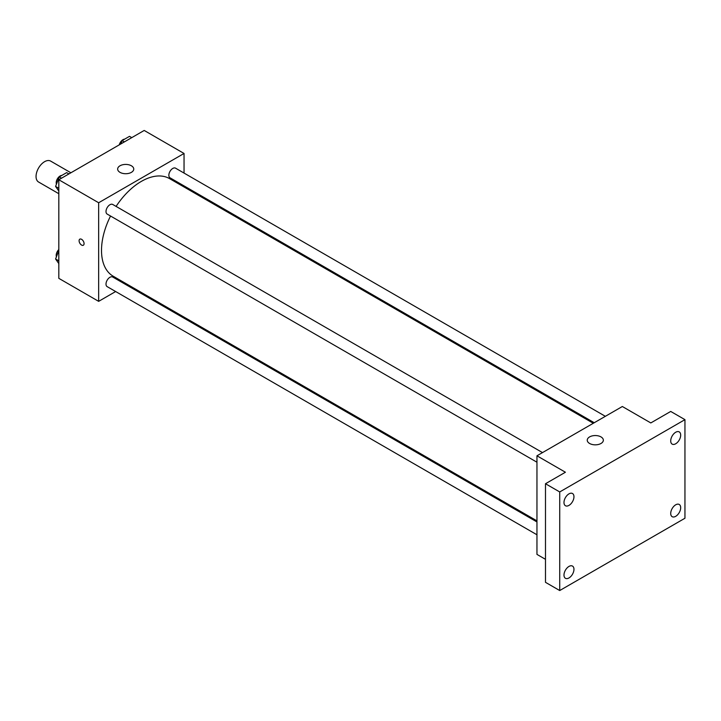 <?xml version="1.0" encoding="UTF-8"?>
<svg xmlns="http://www.w3.org/2000/svg" width="721" height="721" viewBox="0 0 721 721"><rect width="100%" height="100%" fill="white"/><g stroke="black" fill="none" stroke-linecap="round" stroke-linejoin="round"><path stroke-width="1.08" d="M70.892 172.779L50.623 161.08A12.077 6.976 120 0 0 41.322 164.316A12.077 6.976 120 0 0 36.05 176.465A12.077 6.976 120 0 0 38.546 181.998L58.816 193.697M115.648 291.536L98.66 301.351L58.816 278.342L58.816 179.754L144.2 130.456L184.044 153.465L184.044 173.076M127.698 284.588L126.761 285.128M110.538 216.03A56.346 32.535 120 0 0 101.508 250.412A56.346 32.535 120 0 0 113.179 276.206L536.956 520.868M593.302 423.272L169.525 178.601A56.346 32.535 120 0 0 116.09 206.404M184.044 185.901L184.044 186.982M98.66 301.351L98.66 202.754L184.044 153.465M605.352 416.314L175.554 168.173A5.552 3.208 120 0 0 171.274 169.66A5.552 3.208 120 0 0 168.849 175.248A5.552 3.208 120 0 0 169.994 177.79L594.239 422.731M536.956 521.95L112.71 277.017A5.552 3.208 120 0 0 108.429 278.504A5.552 3.208 120 0 0 106.005 284.092A5.552 3.208 120 0 0 107.159 286.634L536.956 534.775M536.956 462.215L107.159 214.074A5.552 3.208 -60 0 1 107.159 207.657A5.552 3.208 -60 0 1 112.71 204.458L542.507 452.599M98.66 202.754L58.816 179.754M120.01 172.355A8.048 4.65 180 0 1 117.649 169.075A8.048 4.65 180 0 1 125.697 164.424A8.048 4.65 180 0 1 133.755 169.075A8.048 4.65 180 0 1 128.78 173.364A8.048 4.65 180 0 1 120.01 172.355M84.078 243.635A3.524 2.037 60 0 1 83.348 245.239A3.524 2.037 60 0 1 79.824 243.211A3.524 2.037 60 0 1 79.824 239.147A3.524 2.037 60 0 1 82.536 240.084A3.524 2.037 60 0 1 84.078 243.635M83.348 245.239A3.524 2.037 60 0 1 79.824 243.211A3.524 2.037 60 0 1 79.833 239.138M545.491 559.325L536.956 554.395L536.956 455.798L622.34 406.509L650.802 422.939L670.719 411.439L684.95 419.649L684.95 518.246L559.721 590.544L545.491 582.325L545.491 483.737L565.417 472.237L536.956 455.798M559.721 590.544L559.721 491.947L545.491 483.737M559.721 491.947L684.95 419.649M589.607 443.478A8.048 4.65 180 0 1 587.245 440.189A8.048 4.65 180 0 1 595.303 435.547A8.048 4.65 180 0 1 603.351 440.189A8.048 4.65 180 0 1 598.376 444.487A8.048 4.65 180 0 1 589.607 443.478M675.703 443.766A7.048 4.074 -60 0 1 672.17 444.118A7.048 4.074 -60 0 1 671.098 438.467A7.048 4.074 -60 0 1 675.703 432.249A7.048 4.074 -60 0 1 679.227 431.897A7.048 4.074 -60 0 1 680.309 437.548A7.048 4.074 -60 0 1 675.703 443.766M568.977 505.385A7.048 4.074 -60 0 1 565.444 505.736A7.048 4.074 -60 0 1 564.363 500.086A7.048 4.074 -60 0 1 568.977 493.867A7.048 4.074 -60 0 1 572.501 493.515A7.048 4.074 -60 0 1 573.583 499.166A7.048 4.074 -60 0 1 568.977 505.385M568.977 577.945A7.048 4.074 -60 0 1 565.444 578.296A7.048 4.074 -60 0 1 564.363 572.645A7.048 4.074 -60 0 1 568.977 566.427A7.048 4.074 -60 0 1 572.501 566.084A7.048 4.074 -60 0 1 573.583 571.735A7.048 4.074 -60 0 1 568.977 577.945M675.703 516.326A7.048 4.074 -60 0 1 672.17 516.678A7.048 4.074 -60 0 1 671.098 511.027A7.048 4.074 -60 0 1 675.703 504.808A7.048 4.074 -60 0 1 679.227 504.466A7.048 4.074 -60 0 1 680.309 510.117A7.048 4.074 -60 0 1 675.703 516.326M58.816 191.029L55.58 186.424L59.275 176.888L66.674 172.625L68.919 173.923M58.816 188.289L55.58 186.424M61.528 178.186L59.275 176.888M61.79 175.437A5.552 3.208 120 0 0 56.202 182.774A5.552 3.208 120 0 0 56.445 184.197M120.822 143.957L122.119 140.613L129.51 136.341L131.763 137.639M124.363 141.911L122.119 140.613M124.634 139.162A5.552 3.208 120 0 0 119.262 144.858M58.816 263.589L55.58 258.983L58.816 250.638M58.816 260.858L55.58 258.983M58.816 249.547A5.552 3.208 120 0 0 56.202 255.342A5.552 3.208 120 0 0 56.445 256.766"/></g></svg>
